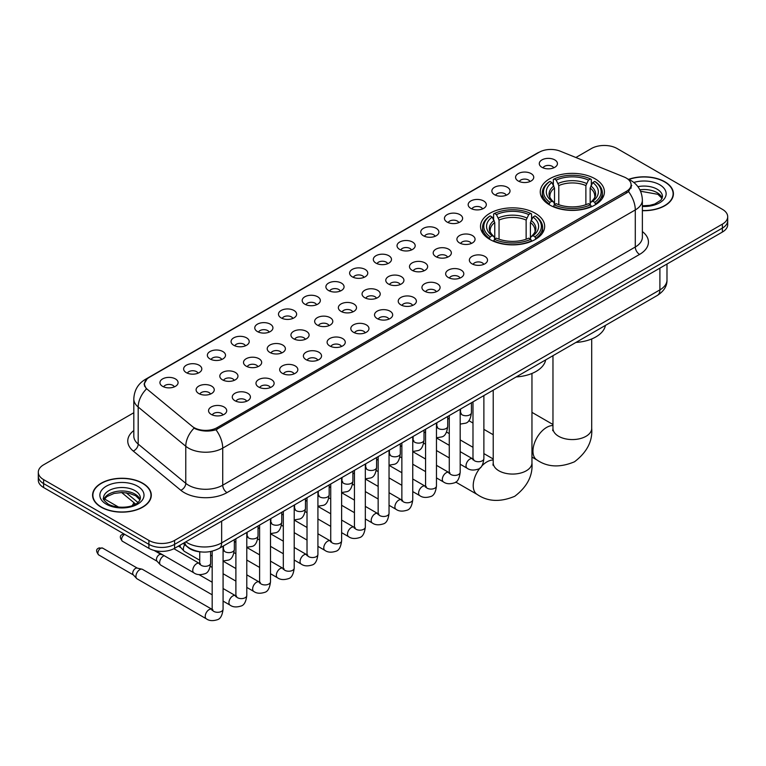 <?xml version="1.0" encoding="UTF-8"?>
<svg xmlns="http://www.w3.org/2000/svg" width="766" height="766" viewBox="0 0 766 766"><rect width="100%" height="100%" fill="white"/><g stroke="black" fill="none" stroke-linecap="round" stroke-linejoin="round"><path stroke-width="1.15" d="M535.271 213.274A32.076 18.518 0 0 0 500.313 209.262A32.076 18.518 0 0 0 480.512 226.372A32.076 18.518 0 0 0 489.905 239.461A32.076 18.518 0 0 0 524.863 243.473A32.076 18.518 0 0 0 544.664 226.372A32.076 18.518 0 0 0 535.271 213.274M595.019 178.775A32.076 18.518 0 0 0 560.061 174.763A32.076 18.518 0 0 0 540.26 191.873A32.076 18.518 0 0 0 549.653 204.972A32.076 18.518 0 0 0 584.611 208.984A32.076 18.518 0 0 0 604.412 191.873A32.076 18.518 0 0 0 595.019 178.775M518.237 181.006A9.077 5.238 180 0 1 516.437 179.522A9.077 5.238 180 0 1 519.444 173.001A9.077 5.238 180 0 1 531.077 173.585A9.077 5.238 180 0 1 532.877 179.522A9.077 5.238 180 0 1 518.237 181.006M529.976 181.542A5.448 3.141 0 0 0 528.511 180.01A5.448 3.141 0 0 0 523.14 179.215A5.448 3.141 0 0 0 519.348 181.542M494.53 194.688A9.077 5.238 180 0 1 492.73 193.204A9.077 5.238 180 0 1 495.736 186.693A9.077 5.238 180 0 1 507.37 187.277A9.077 5.238 180 0 1 509.17 193.204A9.077 5.238 180 0 1 494.53 194.688M506.259 195.234A5.448 3.141 0 0 0 504.804 193.702A5.448 3.141 0 0 0 499.432 192.908A5.448 3.141 0 0 0 495.631 195.234M470.822 208.381A9.077 5.238 180 0 1 469.022 206.897A9.077 5.238 180 0 1 472.028 200.386A9.077 5.238 180 0 1 483.662 200.97A9.077 5.238 180 0 1 485.462 206.897A9.077 5.238 180 0 1 470.822 208.381M482.551 208.927A5.448 3.141 0 0 0 481.096 207.394A5.448 3.141 0 0 0 475.724 206.59A5.448 3.141 0 0 0 471.923 208.927M447.114 222.063A9.077 5.238 180 0 1 445.305 220.589A9.077 5.238 180 0 1 448.311 214.068A9.077 5.238 180 0 1 459.945 214.652A9.077 5.238 180 0 1 461.754 220.589A9.077 5.238 180 0 1 447.114 222.063M458.844 222.609A5.448 3.141 0 0 0 457.379 221.077A5.448 3.141 0 0 0 452.017 220.282A5.448 3.141 0 0 0 448.215 222.609M423.397 235.756A9.077 5.238 180 0 1 421.597 234.272A9.077 5.238 180 0 1 424.603 227.761A9.077 5.238 180 0 1 436.237 228.345A9.077 5.238 180 0 1 438.037 234.272A9.077 5.238 180 0 1 423.397 235.756M435.136 236.301A5.448 3.141 0 0 0 433.671 234.769A5.448 3.141 0 0 0 428.309 233.975A5.448 3.141 0 0 0 424.508 236.301M399.689 249.448A9.077 5.238 180 0 1 397.889 247.964A9.077 5.238 180 0 1 400.896 241.453A9.077 5.238 180 0 1 412.529 242.037A9.077 5.238 180 0 1 414.329 247.964A9.077 5.238 180 0 1 399.689 249.448M411.428 249.994A5.448 3.141 0 0 0 409.963 248.462A5.448 3.141 0 0 0 404.592 247.657A5.448 3.141 0 0 0 400.8 249.994M375.982 263.131A9.077 5.238 180 0 1 374.181 261.656A9.077 5.238 180 0 1 377.188 255.135A9.077 5.238 180 0 1 388.822 255.72A9.077 5.238 180 0 1 390.622 261.656A9.077 5.238 180 0 1 375.982 263.131M387.711 263.676A5.448 3.141 0 0 0 386.255 262.144A5.448 3.141 0 0 0 380.884 261.35A5.448 3.141 0 0 0 377.083 263.676M352.274 276.823A9.077 5.238 180 0 1 350.474 275.339A9.077 5.238 180 0 1 353.48 268.828A9.077 5.238 180 0 1 365.114 269.412A9.077 5.238 180 0 1 366.914 275.339A9.077 5.238 180 0 1 352.274 276.823M364.003 277.369A5.448 3.141 0 0 0 362.538 275.837A5.448 3.141 0 0 0 357.176 275.042A5.448 3.141 0 0 0 353.375 277.369M328.566 290.515A9.077 5.238 180 0 1 326.756 289.031A9.077 5.238 180 0 1 329.763 282.51A9.077 5.238 180 0 1 341.397 283.094A9.077 5.238 180 0 1 343.206 289.031A9.077 5.238 180 0 1 328.566 290.515M340.296 291.051A5.448 3.141 0 0 0 338.831 289.519A5.448 3.141 0 0 0 333.469 288.725A5.448 3.141 0 0 0 329.667 291.051M304.849 304.198A9.077 5.238 180 0 1 303.049 302.714A9.077 5.238 180 0 1 306.055 296.203A9.077 5.238 180 0 1 317.689 296.787A9.077 5.238 180 0 1 319.489 302.714A9.077 5.238 180 0 1 304.849 304.198M316.588 304.744A5.448 3.141 0 0 0 315.123 303.212A5.448 3.141 0 0 0 309.761 302.417A5.448 3.141 0 0 0 305.96 304.744M281.141 317.89A9.077 5.238 180 0 1 279.341 316.406A9.077 5.238 180 0 1 282.348 309.895A9.077 5.238 180 0 1 293.981 310.479A9.077 5.238 180 0 1 295.781 316.406A9.077 5.238 180 0 1 281.141 317.89M292.88 318.436A5.448 3.141 0 0 0 291.415 316.904A5.448 3.141 0 0 0 286.044 316.099A5.448 3.141 0 0 0 282.252 318.436M257.433 331.573A9.077 5.238 180 0 1 255.633 330.098A9.077 5.238 180 0 1 258.64 323.578A9.077 5.238 180 0 1 270.274 324.162A9.077 5.238 180 0 1 272.074 330.098A9.077 5.238 180 0 1 257.433 331.573M269.163 332.118A5.448 3.141 0 0 0 267.707 330.586A5.448 3.141 0 0 0 262.336 329.792A5.448 3.141 0 0 0 258.535 332.118M233.726 345.265A9.077 5.238 180 0 1 231.926 343.781A9.077 5.238 180 0 1 234.932 337.27A9.077 5.238 180 0 1 246.566 337.854A9.077 5.238 180 0 1 248.366 343.781A9.077 5.238 180 0 1 233.726 345.265M245.455 345.811A5.448 3.141 0 0 0 243.99 344.279A5.448 3.141 0 0 0 238.628 343.484A5.448 3.141 0 0 0 234.827 345.811M210.018 358.957A9.077 5.238 180 0 1 208.208 357.473A9.077 5.238 180 0 1 211.215 350.962A9.077 5.238 180 0 1 222.849 351.546A9.077 5.238 180 0 1 224.658 357.473A9.077 5.238 180 0 1 210.018 358.957M221.747 359.503A5.448 3.141 0 0 0 220.282 357.971A5.448 3.141 0 0 0 214.92 357.167A5.448 3.141 0 0 0 211.119 359.503M186.301 372.64A9.077 5.238 180 0 1 184.501 371.165A9.077 5.238 180 0 1 187.507 364.645A9.077 5.238 180 0 1 199.141 365.229A9.077 5.238 180 0 1 200.941 371.165A9.077 5.238 180 0 1 186.301 372.64M198.04 373.186A5.448 3.141 0 0 0 196.575 371.654A5.448 3.141 0 0 0 191.213 370.859A5.448 3.141 0 0 0 187.411 373.186M162.593 386.332A9.077 5.238 180 0 1 160.793 384.848A9.077 5.238 180 0 1 163.8 378.337A9.077 5.238 180 0 1 175.433 378.921A9.077 5.238 180 0 1 177.233 384.848A9.077 5.238 180 0 1 162.593 386.332M174.332 386.878A5.448 3.141 0 0 0 172.867 385.346A5.448 3.141 0 0 0 167.495 384.551A5.448 3.141 0 0 0 163.704 386.878M541.945 167.314A9.077 5.238 180 0 1 540.145 165.829A9.077 5.238 180 0 1 543.151 159.318A9.077 5.238 180 0 1 554.785 159.903A9.077 5.238 180 0 1 556.585 165.829A9.077 5.238 180 0 1 541.945 167.314M553.684 167.859A5.448 3.141 0 0 0 552.219 166.327A5.448 3.141 0 0 0 546.857 165.533A5.448 3.141 0 0 0 543.056 167.859M459.562 242.946A9.077 5.238 180 0 1 457.762 241.462A9.077 5.238 180 0 1 460.768 234.951A9.077 5.238 180 0 1 472.402 235.535A9.077 5.238 180 0 1 474.202 241.462A9.077 5.238 180 0 1 459.562 242.946M471.301 243.492A5.448 3.141 0 0 0 469.836 241.96A5.448 3.141 0 0 0 464.474 241.166A5.448 3.141 0 0 0 460.672 243.492M435.854 256.639A9.077 5.238 180 0 1 434.054 255.155A9.077 5.238 180 0 1 437.06 248.634A9.077 5.238 180 0 1 448.694 249.228A9.077 5.238 180 0 1 450.494 255.155A9.077 5.238 180 0 1 435.854 256.639M447.583 257.175A5.448 3.141 0 0 0 446.128 255.643A5.448 3.141 0 0 0 440.756 254.848A5.448 3.141 0 0 0 436.965 257.175M412.146 270.321A9.077 5.238 180 0 1 410.346 268.837A9.077 5.238 180 0 1 413.353 262.326A9.077 5.238 180 0 1 424.986 262.91A9.077 5.238 180 0 1 426.786 268.837A9.077 5.238 180 0 1 412.146 270.321M423.876 270.867A5.448 3.141 0 0 0 422.42 269.335A5.448 3.141 0 0 0 417.049 268.54A5.448 3.141 0 0 0 413.247 270.867M388.439 284.014A9.077 5.238 180 0 1 386.639 282.53A9.077 5.238 180 0 1 389.645 276.019A9.077 5.238 180 0 1 401.279 276.603A9.077 5.238 180 0 1 403.079 282.53A9.077 5.238 180 0 1 388.439 284.014M400.168 284.559A5.448 3.141 0 0 0 398.703 283.027A5.448 3.141 0 0 0 393.341 282.223A5.448 3.141 0 0 0 389.54 284.559M364.721 297.706A9.077 5.238 180 0 1 362.921 296.222A9.077 5.238 180 0 1 365.928 289.701A9.077 5.238 180 0 1 377.561 290.285A9.077 5.238 180 0 1 379.361 296.222A9.077 5.238 180 0 1 364.721 297.706M376.46 298.242A5.448 3.141 0 0 0 374.995 296.71A5.448 3.141 0 0 0 369.633 295.915A5.448 3.141 0 0 0 365.832 298.242M341.014 311.389A9.077 5.238 180 0 1 339.214 309.904A9.077 5.238 180 0 1 342.22 303.393A9.077 5.238 180 0 1 353.854 303.978A9.077 5.238 180 0 1 355.654 309.904A9.077 5.238 180 0 1 341.014 311.389M352.753 311.934A5.448 3.141 0 0 0 351.288 310.402A5.448 3.141 0 0 0 345.916 309.608A5.448 3.141 0 0 0 342.124 311.934M317.306 325.081A9.077 5.238 180 0 1 315.506 323.597A9.077 5.238 180 0 1 318.512 317.086A9.077 5.238 180 0 1 330.146 317.67A9.077 5.238 180 0 1 331.946 323.597A9.077 5.238 180 0 1 317.306 325.081M329.035 325.627A5.448 3.141 0 0 0 327.58 324.095A5.448 3.141 0 0 0 322.208 323.29A5.448 3.141 0 0 0 318.417 325.627M293.598 338.764A9.077 5.238 180 0 1 291.798 337.289A9.077 5.238 180 0 1 294.805 330.768A9.077 5.238 180 0 1 306.438 331.352A9.077 5.238 180 0 1 308.238 337.289A9.077 5.238 180 0 1 293.598 338.764M305.328 339.309A5.448 3.141 0 0 0 303.872 337.777A5.448 3.141 0 0 0 298.501 336.983A5.448 3.141 0 0 0 294.699 339.309M269.891 352.456A9.077 5.238 180 0 1 268.081 350.972A9.077 5.238 180 0 1 271.097 344.461A9.077 5.238 180 0 1 282.731 345.045A9.077 5.238 180 0 1 284.531 350.972A9.077 5.238 180 0 1 269.891 352.456M281.62 353.002A5.448 3.141 0 0 0 280.155 351.47A5.448 3.141 0 0 0 274.793 350.675A5.448 3.141 0 0 0 270.992 353.002M246.173 366.148A9.077 5.238 180 0 1 244.373 364.664A9.077 5.238 180 0 1 247.38 358.143A9.077 5.238 180 0 1 259.013 358.737A9.077 5.238 180 0 1 260.813 364.664A9.077 5.238 180 0 1 246.173 366.148M257.912 366.684A5.448 3.141 0 0 0 256.447 365.152A5.448 3.141 0 0 0 251.085 364.357A5.448 3.141 0 0 0 247.284 366.684M222.466 379.831A9.077 5.238 180 0 1 220.665 378.347A9.077 5.238 180 0 1 223.672 371.836A9.077 5.238 180 0 1 235.306 372.42A9.077 5.238 180 0 1 237.106 378.347A9.077 5.238 180 0 1 222.466 379.831M234.204 380.376A5.448 3.141 0 0 0 232.74 378.844A5.448 3.141 0 0 0 227.368 378.05A5.448 3.141 0 0 0 223.576 380.376M198.758 393.523A9.077 5.238 180 0 1 196.958 392.039A9.077 5.238 180 0 1 199.964 385.528A9.077 5.238 180 0 1 211.598 386.112A9.077 5.238 180 0 1 213.398 392.039A9.077 5.238 180 0 1 198.758 393.523M210.487 394.069A5.448 3.141 0 0 0 209.032 392.537A5.448 3.141 0 0 0 203.66 391.732A5.448 3.141 0 0 0 199.869 394.069M472.019 263.83A9.077 5.238 180 0 1 470.219 262.345A9.077 5.238 180 0 1 473.225 255.825A9.077 5.238 180 0 1 484.859 256.409A9.077 5.238 180 0 1 486.659 262.345A9.077 5.238 180 0 1 472.019 263.83M483.748 264.366A5.448 3.141 0 0 0 482.293 262.834A5.448 3.141 0 0 0 476.921 262.039A5.448 3.141 0 0 0 473.12 264.366M448.311 277.512A9.077 5.238 180 0 1 446.511 276.028A9.077 5.238 180 0 1 449.518 269.517A9.077 5.238 180 0 1 461.151 270.101A9.077 5.238 180 0 1 462.951 276.028A9.077 5.238 180 0 1 448.311 277.512M460.04 278.058A5.448 3.141 0 0 0 458.575 276.526A5.448 3.141 0 0 0 453.213 275.731A5.448 3.141 0 0 0 449.412 278.058M424.603 291.204A9.077 5.238 180 0 1 422.794 289.72A9.077 5.238 180 0 1 425.8 283.209A9.077 5.238 180 0 1 437.434 283.793A9.077 5.238 180 0 1 439.244 289.72A9.077 5.238 180 0 1 424.603 291.204M436.333 291.75A5.448 3.141 0 0 0 434.868 290.218A5.448 3.141 0 0 0 429.506 289.414A5.448 3.141 0 0 0 425.705 291.75M400.886 304.887A9.077 5.238 180 0 1 399.086 303.413A9.077 5.238 180 0 1 402.093 296.892A9.077 5.238 180 0 1 413.726 297.476A9.077 5.238 180 0 1 415.526 303.413A9.077 5.238 180 0 1 400.886 304.887M412.625 305.433A5.448 3.141 0 0 0 411.16 303.901A5.448 3.141 0 0 0 405.798 303.106A5.448 3.141 0 0 0 401.997 305.433M377.178 318.579A9.077 5.238 180 0 1 375.378 317.095A9.077 5.238 180 0 1 378.385 310.584A9.077 5.238 180 0 1 390.018 311.168A9.077 5.238 180 0 1 391.819 317.095A9.077 5.238 180 0 1 377.178 318.579M388.917 319.125A5.448 3.141 0 0 0 387.452 317.593A5.448 3.141 0 0 0 382.081 316.798A5.448 3.141 0 0 0 378.289 319.125M353.471 332.272A9.077 5.238 180 0 1 351.671 330.788A9.077 5.238 180 0 1 354.677 324.277A9.077 5.238 180 0 1 366.311 324.861A9.077 5.238 180 0 1 368.111 330.788A9.077 5.238 180 0 1 353.471 332.272M365.2 332.817A5.448 3.141 0 0 0 363.745 331.285A5.448 3.141 0 0 0 358.373 330.481A5.448 3.141 0 0 0 354.572 332.817M329.763 345.954A9.077 5.238 180 0 1 327.963 344.48A9.077 5.238 180 0 1 330.969 337.959A9.077 5.238 180 0 1 342.603 338.543A9.077 5.238 180 0 1 344.403 344.48A9.077 5.238 180 0 1 329.763 345.954M341.492 346.5A5.448 3.141 0 0 0 340.027 344.968A5.448 3.141 0 0 0 334.665 344.173A5.448 3.141 0 0 0 330.864 346.5M306.055 359.647A9.077 5.238 180 0 1 304.246 358.162A9.077 5.238 180 0 1 307.252 351.651A9.077 5.238 180 0 1 318.886 352.236A9.077 5.238 180 0 1 320.695 358.162A9.077 5.238 180 0 1 306.055 359.647M317.785 360.192A5.448 3.141 0 0 0 316.32 358.66A5.448 3.141 0 0 0 310.958 357.866A5.448 3.141 0 0 0 307.156 360.192M282.338 373.339A9.077 5.238 180 0 1 280.538 371.855A9.077 5.238 180 0 1 283.544 365.334A9.077 5.238 180 0 1 295.178 365.918A9.077 5.238 180 0 1 296.978 371.855A9.077 5.238 180 0 1 282.338 373.339M294.077 373.875A5.448 3.141 0 0 0 292.612 372.343A5.448 3.141 0 0 0 287.25 371.548A5.448 3.141 0 0 0 283.449 373.875M258.63 387.022A9.077 5.238 180 0 1 256.83 385.537A9.077 5.238 180 0 1 259.837 379.026A9.077 5.238 180 0 1 271.47 379.61A9.077 5.238 180 0 1 273.27 385.537A9.077 5.238 180 0 1 258.63 387.022M270.369 387.567A5.448 3.141 0 0 0 268.904 386.035A5.448 3.141 0 0 0 263.533 385.241A5.448 3.141 0 0 0 259.741 387.567M234.923 400.714A9.077 5.238 180 0 1 233.123 399.23A9.077 5.238 180 0 1 236.129 392.719A9.077 5.238 180 0 1 247.763 393.303A9.077 5.238 180 0 1 249.563 399.23A9.077 5.238 180 0 1 234.923 400.714M246.652 401.26A5.448 3.141 0 0 0 245.197 399.728A5.448 3.141 0 0 0 239.825 398.923A5.448 3.141 0 0 0 236.024 401.26M211.215 414.396A9.077 5.238 180 0 1 209.415 412.922A9.077 5.238 180 0 1 212.421 406.401A9.077 5.238 180 0 1 224.055 406.985A9.077 5.238 180 0 1 225.855 412.922A9.077 5.238 180 0 1 211.215 414.396M222.944 414.942A5.448 3.141 0 0 0 221.479 413.41A5.448 3.141 0 0 0 216.117 412.615A5.448 3.141 0 0 0 212.316 414.942M624.118 177.003A16.345 9.431 180 0 1 626.301 178.066A16.345 9.431 180 0 1 631.088 184.73A16.345 9.431 180 0 1 626.301 191.404L217.161 427.62A16.345 9.431 180 0 1 192.218 426.356L147.455 389.444A16.345 9.431 180 0 1 144.496 384.034A16.345 9.431 180 0 1 149.284 377.36L539.254 152.214A16.345 9.431 180 0 1 560.185 151.161L624.118 177.003M201.774 551.98A18.154 10.485 180 0 1 188.168 547.537L183.131 543.381M642.377 210.669A29.357 16.948 0 0 0 673.419 193.75A29.357 16.948 0 0 0 664.821 181.772A29.357 16.948 0 0 0 628.656 179.33M142.696 483.212A29.357 16.948 0 0 0 110.706 479.545A29.357 16.948 0 0 0 92.581 495.2A29.357 16.948 0 0 0 101.179 507.188A29.357 16.948 0 0 0 133.169 510.855A29.357 16.948 0 0 0 151.295 495.2A29.357 16.948 0 0 0 142.696 483.212M631.73 185.42L628.532 191.577L626.942 192.735L215.964 429.764C209.128 431.727 202.416 431.478 195.809 429.027L194.047 428.175A21.18 14.171 129.5 0 0 185.774 446.262L138.186 407.024A24.206 13.979 180 0 1 133.811 399.009L133.811 436.074A24.206 13.979 0 0 0 138.186 444.089L185.774 483.327A24.206 13.979 0 0 0 188.484 485.194A24.206 13.979 0 0 0 222.724 485.194L635.292 246.997A24.206 13.979 0 0 0 642.377 237.115L642.377 200.05A24.206 13.979 180 0 1 635.292 209.932A21.18 12.227 -120 0 0 628.532 191.577M133.811 412.74L43.614 464.809A18.154 10.485 0 0 0 38.3 472.22L38.3 480.129A18.154 10.485 0 0 0 43.614 487.54L148.901 548.322L148.901 544.367A18.154 10.485 0 0 0 174.581 544.367L722.386 228.096A18.154 10.485 0 0 0 727.7 220.685A18.154 10.485 0 0 1 722.386 228.096L174.581 544.367A18.154 10.485 0 0 1 148.901 544.367L43.614 483.585L148.901 544.367L148.901 540.413A18.154 10.485 0 0 0 174.581 540.413L722.386 224.141A18.154 10.485 0 0 0 727.7 216.73A18.154 10.485 0 0 0 722.386 209.319L617.099 148.537A18.154 10.485 0 0 0 591.419 148.537L575.888 157.509M38.3 476.174A18.154 10.485 0 0 0 43.614 483.585A18.154 10.485 0 0 1 38.3 476.174M642.377 231.571A30.267 17.474 180 0 1 639.572 254.417L227.004 492.605A30.267 17.474 180 0 1 184.204 492.605A30.267 17.474 180 0 1 180.814 490.269L133.227 451.03A6.051 4.05 -50.5 0 0 138.186 444.089L138.186 407.024A21.18 14.171 129.5 0 1 146.402 388.994L144.075 384.034L147.062 378.94M38.3 472.22A18.154 10.485 0 0 0 43.614 479.631L148.901 540.413M148.901 548.322A18.154 10.485 0 0 0 174.581 548.322L722.386 232.05A18.154 10.485 0 0 0 727.7 224.639L727.7 216.73M642.377 210.497A29.051 16.775 0 0 0 673.113 193.75A29.051 16.775 0 0 0 664.61 181.896A29.051 16.775 0 0 0 628.915 179.445M101.39 507.063A29.051 16.775 0 0 0 133.054 510.692A29.051 16.775 0 0 0 150.988 495.2A29.051 16.775 0 0 0 142.476 483.336A29.051 16.775 0 0 0 110.821 479.707A29.051 16.775 0 0 0 92.887 495.2A29.051 16.775 0 0 0 101.39 507.063M549.078 204.627L549.94 202.339A28.811 16.632 0 0 1 549.94 181.418L551.913 182.557A26.025 15.023 0 0 0 551.913 201.19L553.875 202.301L554.507 204.637M554.507 203.689L554.507 188.043L551.913 182.557M553.358 185.037L553.358 179.436L554.22 178.938A28.811 16.632 0 0 1 590.452 178.938L588.47 180.087A26.025 15.023 0 0 0 556.193 180.087L558.787 185.573L558.787 204.704M585.885 204.704L585.885 185.573L588.47 180.087M575.946 342.431A33.292 19.217 0 0 0 605.427 325.416M553.358 206.293A30.018 17.331 0 0 0 591.314 206.293L590.452 204.809A28.811 16.632 0 0 1 554.22 204.809L553.358 206.801M591.314 206.801L591.314 206.293M549.94 181.418L549.078 181.906A30.018 17.331 0 0 0 542.318 192.86A30.018 17.331 0 0 0 549.078 203.823M590.452 178.938L591.314 179.436L591.314 185.037M554.22 204.809L556.193 203.66A26.025 15.023 0 0 0 588.47 203.66L590.452 204.809M551.913 201.19L549.94 202.339M556.193 180.087L554.22 178.938M553.875 185.927A23.277 13.443 0 0 0 553.875 202.301L553.981 202.377C550.677 199.179 549.327 197.006 549.94 195.866A22.396 12.926 0 0 1 554.507 188.043M595.594 203.823A30.018 17.331 0 0 0 602.354 192.86A30.018 17.331 0 0 0 595.594 181.906L594.732 181.418A28.811 16.632 0 0 1 594.732 202.339L595.594 204.627M594.732 202.339L592.75 201.19A26.025 15.023 0 0 0 592.75 182.557L594.732 181.418M592.75 182.557L590.165 188.043L590.165 203.689L590.797 202.301L592.75 201.19M590.165 188.043A22.396 12.926 0 0 1 594.732 195.866C595.335 197.015 593.995 199.189 590.691 202.377L590.797 202.301A23.277 13.443 0 0 0 590.797 185.927M590.165 204.637L590.165 203.689M489.33 239.126L490.192 236.828A28.811 16.632 0 0 1 490.192 215.907L492.174 217.046A26.025 15.023 0 0 0 492.174 235.689L494.127 236.799L494.759 239.136M494.759 238.178L494.759 222.533L492.174 217.046M493.61 219.526L493.61 213.925L494.472 213.436A28.811 16.632 0 0 1 530.714 213.436L528.732 214.576A26.025 15.023 0 0 0 496.454 214.576L499.039 220.062L499.039 239.193M526.137 239.193L526.137 220.062L528.732 214.576M516.207 376.929A33.292 19.217 0 0 0 545.679 359.905M493.61 240.783A30.018 17.331 0 0 0 531.566 240.783L530.714 239.298A28.811 16.632 0 0 1 494.472 239.298L493.61 241.3M531.566 241.3L531.566 240.783M490.192 215.907L489.33 216.395A30.018 17.331 0 0 0 482.57 227.358A30.018 17.331 0 0 0 489.33 238.312M530.714 213.436L531.566 213.925L531.566 219.526M494.472 239.298L496.454 238.159A26.025 15.023 0 0 0 528.732 238.159L530.714 239.298M492.174 235.689L490.192 236.828M496.454 214.576L494.472 213.436M494.127 220.416A23.277 13.443 0 0 0 494.127 236.799L494.242 236.866C490.929 233.668 489.579 231.504 490.192 230.355A22.396 12.926 0 0 1 494.759 222.533M535.846 238.312A30.018 17.331 0 0 0 542.606 227.358A30.018 17.331 0 0 0 535.846 216.395L534.984 215.907A28.811 16.632 0 0 1 534.984 236.828L535.846 239.126M534.984 236.828L533.012 235.689A26.025 15.023 0 0 0 533.012 217.046L534.984 215.907M533.012 217.046L530.417 222.533L530.417 238.178L531.049 236.799L533.012 235.689M530.417 222.533A22.396 12.926 0 0 1 534.984 230.355C535.597 231.504 534.247 233.678 530.943 236.866L531.049 236.799A23.277 13.443 0 0 0 531.049 220.416M530.417 239.136L530.417 238.178M199.734 560.243L184.482 551.434A5.448 3.141 -60 0 1 184.041 551.089A5.448 3.141 -60 0 1 183.352 548.944A5.448 3.141 -60 0 1 184.75 544.712M180.958 547.652A3.935 2.269 -60 0 1 180.642 547.403A3.935 2.269 -60 0 1 180.144 545.852A3.935 2.269 -60 0 1 180.221 545.066M212.182 594.809L160.774 565.126A5.448 3.141 -60 0 1 160.333 564.772A5.448 3.141 -60 0 1 159.644 562.627A5.448 3.141 -60 0 1 163.493 555.963A5.448 3.141 -60 0 1 164.135 555.656M157.25 561.344A3.935 2.269 -60 0 1 156.934 561.085A3.935 2.269 -60 0 1 156.436 559.544A3.935 2.269 -60 0 1 159.213 554.728A3.935 2.269 -60 0 1 160.803 554.383L162.66 554.804M223.078 546.158L223.078 609.162C222.332 615.481 220.369 619.014 217.199 619.761C212.699 621.149 209.089 620.833 206.351 618.813L137.057 578.818A5.448 3.141 -60 0 1 136.626 578.464A5.448 3.141 -60 0 1 135.936 576.319A5.448 3.141 -60 0 1 139.785 569.645A5.448 3.141 -60 0 1 141.978 569.176A5.448 3.141 -60 0 1 142.505 569.377L212.9 609.822M133.533 575.036A3.935 2.269 -60 0 1 133.217 574.778A3.935 2.269 -60 0 1 132.719 573.236A3.935 2.269 -60 0 1 135.505 568.41A3.935 2.269 -60 0 1 137.095 568.075L141.978 569.176M217.161 427.62L217.161 429.286M626.301 191.404L626.301 193.099M227.004 492.605A6.051 3.495 60 0 1 222.724 485.194L222.724 448.129A24.206 13.979 180 0 1 188.484 448.129A24.206 13.979 180 0 1 185.774 446.262L185.774 483.327A6.051 4.05 -50.5 0 1 180.814 490.269M627.842 178.985A21.18 9.92 112 0 0 627.555 178.88L630.906 180.47C638.145 184.817 641.975 191.347 642.377 200.05M215.964 429.764A21.18 12.227 60 0 1 222.724 448.129L635.292 209.932L635.292 246.997A6.051 3.495 60 0 0 639.572 254.417M147.484 378.595A21.18 12.227 -120 0 0 145.281 379.429C138.043 383.776 134.213 390.306 133.811 399.009M145.281 379.429L537.473 152.999A21.18 12.227 60 0 1 539.082 152.319M133.227 451.03A30.267 17.474 180 0 1 133.811 430.53M174.581 540.413L174.581 548.322M722.386 224.141L722.386 232.05M43.614 479.631L43.614 487.54M185.793 541.849A24.206 13.979 0 0 0 187.421 542.883A24.206 13.979 0 0 0 221.652 542.883L659.899 289.874A24.206 13.979 0 0 0 666.985 279.983C667.167 285.996 663.969 291.137 657.391 295.408L219.143 548.427A12.103 6.99 60 0 0 221.652 542.883L221.652 521.148M659.899 268.129L659.899 289.874A12.103 6.99 60 0 1 657.391 295.408M184.807 542.414A12.103 8.1 129.5 0 0 186.923 546.35L183.246 543.324M126.189 492.768L137.947 502.477M662.207 198.241A18.451 10.647 0 0 0 657.104 192.649A18.451 10.647 0 0 0 639.878 189.805M642.377 205.795L649.702 205.365L654.71 204.043L661.001 200.118L662.513 196.718A18.451 10.647 0 0 0 657.104 189.183A18.451 10.647 0 0 0 637.915 186.674M642.377 206.466A22.08 12.744 0 0 0 664.122 199.074A22.08 12.744 0 0 0 659.679 184.74A22.08 12.744 0 0 0 633.817 182.461M140.073 499.691A18.451 10.647 0 0 0 134.979 494.089A18.451 10.647 0 0 0 116.461 491.456A18.451 10.647 0 0 0 103.793 499.691M134.979 490.633A18.451 10.647 0 0 0 114.881 488.325A18.451 10.647 0 0 0 103.487 498.168C102.52 498.733 104.071 500.686 108.14 504.038C117.619 509.582 138.713 508.03 140.389 498.168A18.451 10.647 0 0 0 134.979 490.633M106.321 504.21A22.08 12.744 0 0 0 137.545 504.21A22.08 12.744 0 0 0 137.545 486.19A22.08 12.744 0 0 0 106.321 486.19A22.08 12.744 0 0 0 106.321 504.21M591.706 338.955L591.706 428.385A19.37 11.184 180 0 1 586.028 436.294A19.37 11.184 180 0 1 558.644 436.294A19.37 11.184 180 0 1 552.966 428.385L552.717 430.674M591.706 428.385C592.702 441.13 586.967 452.256 574.5 461.783C560.013 467.825 547.508 467.222 536.976 459.993A19.37 11.184 -60 0 1 534.007 444.471A19.37 11.184 -60 0 1 546.656 427.399A19.37 11.184 -60 0 1 552.966 425.542M585.885 185.573A22.396 12.926 0 0 0 558.787 185.573M586.517 183.457A23.277 13.443 0 0 0 558.155 183.457M531.958 373.454L531.958 462.884A19.37 11.184 180 0 1 526.28 470.793A19.37 11.184 180 0 1 498.896 470.793A19.37 11.184 180 0 1 493.218 462.884L492.969 465.163M481.603 466.197A19.37 11.184 -60 0 1 486.908 461.898A19.37 11.184 -60 0 1 493.218 460.031M531.958 462.884C532.954 475.619 527.219 486.755 514.752 496.282C500.275 502.314 487.76 501.72 477.228 494.482A19.37 11.184 -60 0 1 480.435 467.519M526.137 220.062A22.396 12.926 0 0 0 499.039 220.062M526.769 217.946A23.277 13.443 0 0 0 498.407 217.946M483.882 395.582L483.882 458.585A5.448 3.141 180 0 1 482.044 460.94A5.448 3.141 180 0 1 474.585 460.806A5.448 3.141 180 0 1 472.986 458.585L472.814 459.763L473.302 459.361M483.882 458.585C483.135 464.905 481.182 468.438 478.013 469.185C473.512 470.573 469.893 470.257 467.155 468.246A5.448 3.141 -60 0 1 466.322 463.88A5.448 3.141 -60 0 1 469.874 459.073A5.448 3.141 -60 0 1 470.123 458.949A5.448 3.141 -60 0 1 472.603 458.805L473.704 459.246M460.175 409.274L460.175 472.268A5.448 3.141 180 0 1 458.327 474.633A5.448 3.141 180 0 1 450.877 474.499A5.448 3.141 180 0 1 449.278 472.268L449.106 473.445L449.594 473.043M460.175 472.268C459.428 478.597 457.474 482.13 454.295 482.867C449.795 484.265 446.185 483.949 443.447 481.929A5.448 3.141 -60 0 1 442.614 477.563A5.448 3.141 -60 0 1 446.166 472.766A5.448 3.141 -60 0 1 446.415 472.632A5.448 3.141 -60 0 1 448.895 472.498L449.996 472.928M436.467 422.966L436.467 485.96A5.448 3.141 180 0 1 434.619 488.315A5.448 3.141 180 0 1 427.169 488.181A5.448 3.141 180 0 1 425.57 485.96L425.398 487.138L425.886 486.736M436.467 485.96C435.72 492.289 433.757 495.822 430.588 496.56C426.088 497.948 422.468 497.641 419.739 495.621A5.448 3.141 -60 0 1 418.897 491.255A5.448 3.141 -60 0 1 422.459 486.458A5.448 3.141 -60 0 1 422.698 486.324A5.448 3.141 -60 0 1 425.178 486.18L426.289 486.621M412.759 436.649L412.759 499.652A5.448 3.141 180 0 1 410.911 502.008A5.448 3.141 180 0 1 403.462 501.874A5.448 3.141 180 0 1 401.863 499.652L401.69 500.83L402.169 500.418M412.759 499.652C412.012 505.972 410.049 509.505 406.88 510.252C402.38 511.64 398.76 511.324 396.022 509.304A5.448 3.141 -60 0 1 395.189 504.947A5.448 3.141 -60 0 1 398.751 500.141A5.448 3.141 -60 0 1 398.99 500.016A5.448 3.141 -60 0 1 401.47 499.872L402.581 500.313M389.042 450.341L389.042 513.335A5.448 3.141 180 0 1 387.203 515.7A5.448 3.141 180 0 1 379.745 515.566A5.448 3.141 180 0 1 378.155 513.335L377.973 514.513L378.461 514.11M389.042 513.335C388.295 519.664 386.342 523.197 383.172 523.934C378.672 525.332 375.053 525.016 372.314 522.996A5.448 3.141 -60 0 1 371.481 518.63A5.448 3.141 -60 0 1 375.043 513.833A5.448 3.141 -60 0 1 375.283 513.699A5.448 3.141 -60 0 1 377.762 513.565L378.873 513.996M365.334 464.024L365.334 527.027A5.448 3.141 180 0 1 363.496 529.383A5.448 3.141 180 0 1 356.037 529.249A5.448 3.141 180 0 1 354.438 527.027L354.265 528.205L354.754 527.803M365.334 527.027C364.587 533.356 362.634 536.889 359.465 537.627C354.964 539.015 351.345 538.709 348.607 536.688A5.448 3.141 -60 0 1 347.774 532.322A5.448 3.141 -60 0 1 351.326 527.525A5.448 3.141 -60 0 1 351.575 527.391A5.448 3.141 -60 0 1 354.055 527.247L355.156 527.688M341.626 477.716L341.626 540.719A5.448 3.141 180 0 1 339.778 543.075A5.448 3.141 180 0 1 332.329 542.941A5.448 3.141 180 0 1 330.73 540.719L330.558 541.888L331.046 541.485M341.626 540.719C340.88 547.039 338.917 550.572 335.747 551.319C331.247 552.707 327.637 552.391 324.899 550.371A5.448 3.141 -60 0 1 324.066 546.005A5.448 3.141 -60 0 1 327.618 541.208A5.448 3.141 -60 0 1 327.858 541.074A5.448 3.141 -60 0 1 330.347 540.94L331.448 541.38M317.919 491.408L317.919 554.402A5.448 3.141 180 0 1 316.071 556.767A5.448 3.141 180 0 1 308.621 556.623A5.448 3.141 180 0 1 307.022 554.402L306.85 555.58L307.338 555.178M317.919 554.402C317.172 560.731 315.209 564.264 312.04 565.002C307.539 566.4 303.92 566.084 301.191 564.063A5.448 3.141 -60 0 1 300.349 559.697A5.448 3.141 -60 0 1 303.91 554.9A5.448 3.141 -60 0 1 304.15 554.766A5.448 3.141 -60 0 1 306.63 554.632L307.74 555.063M294.211 505.091L294.211 568.094A5.448 3.141 180 0 1 292.363 570.45A5.448 3.141 180 0 1 284.904 570.316A5.448 3.141 180 0 1 283.315 568.094L283.142 569.272L283.621 568.87M294.211 568.094C293.464 574.414 291.501 577.947 288.332 578.694C283.832 580.082 280.212 579.766 277.474 577.755A5.448 3.141 -60 0 1 276.641 573.389A5.448 3.141 -60 0 1 280.203 568.583A5.448 3.141 -60 0 1 280.442 568.458A5.448 3.141 -60 0 1 282.922 568.315L284.033 568.755M270.494 518.783L270.494 581.777A5.448 3.141 180 0 1 268.655 584.142A5.448 3.141 180 0 1 261.196 584.008A5.448 3.141 180 0 1 259.607 581.777L259.425 582.955L259.913 582.553M270.494 581.777C269.747 588.106 267.794 591.639 264.624 592.377C260.124 593.774 256.505 593.458 253.766 591.438A5.448 3.141 -60 0 1 252.933 587.072A5.448 3.141 -60 0 1 256.495 582.275A5.448 3.141 -60 0 1 256.734 582.141A5.448 3.141 -60 0 1 259.214 582.007L260.325 582.438M123.939 533.912L122.407 534.419A3.935 2.269 60 0 1 124.379 534.611A3.935 2.269 -60 0 1 124.791 534.409M246.786 532.475L246.786 595.469A5.448 3.141 180 0 1 244.948 597.825A5.448 3.141 180 0 1 237.489 597.691A5.448 3.141 180 0 1 235.89 595.469L235.717 596.647L236.206 596.245M246.786 595.469C246.039 601.798 244.086 605.332 240.907 606.069C236.416 607.457 232.797 607.151 230.059 605.13A5.448 3.141 -60 0 1 229.226 600.764A5.448 3.141 -60 0 1 232.778 595.967A5.448 3.141 -60 0 1 233.027 595.833A5.448 3.141 -60 0 1 235.507 595.689L236.608 596.13M157.068 561.239L122.407 541.227A3.935 2.269 -60 0 1 121.804 538.077A3.935 2.269 -60 0 1 124.379 534.611M100.672 548.303A3.935 2.269 -60 0 1 102.634 548.102L98.699 548.102A3.935 2.269 60 0 1 100.672 548.303A3.935 2.269 -60 0 0 98.096 551.769A3.935 2.269 -60 0 0 98.699 554.919L133.361 574.931M223.078 609.162A5.448 3.141 180 0 1 221.23 611.517A5.448 3.141 180 0 1 213.781 611.383A5.448 3.141 180 0 1 212.182 609.162L212.01 610.339L212.498 609.928M206.351 618.813A5.448 3.141 -60 0 1 205.518 614.456A5.448 3.141 -60 0 1 209.07 609.65A5.448 3.141 -60 0 1 209.309 609.525A5.448 3.141 -60 0 1 211.799 609.382M471.435 402.772L471.435 412.596A5.448 3.141 180 0 1 469.587 414.961A5.448 3.141 180 0 1 462.128 414.827A5.448 3.141 180 0 1 460.538 412.596L460.538 409.063M447.717 416.465L447.717 426.289A5.448 3.141 180 0 1 445.879 428.644A5.448 3.141 180 0 1 438.42 428.51A5.448 3.141 180 0 1 436.831 426.289L436.831 422.755M424.01 430.147L424.01 439.981A5.448 3.141 180 0 1 422.171 442.336A5.448 3.141 180 0 1 414.712 442.202A5.448 3.141 180 0 1 413.113 439.981L413.113 436.438M400.302 443.84L400.302 453.663A5.448 3.141 180 0 1 398.454 456.029A5.448 3.141 180 0 1 391.005 455.885A5.448 3.141 180 0 1 389.406 453.663L389.406 450.13M376.594 457.532L376.594 467.356A5.448 3.141 180 0 1 374.746 469.711A5.448 3.141 180 0 1 367.297 469.577A5.448 3.141 180 0 1 365.698 467.356L365.698 463.823M352.887 471.214L352.887 481.038A5.448 3.141 180 0 1 351.039 483.403A5.448 3.141 180 0 1 343.58 483.269A5.448 3.141 180 0 1 341.99 481.038L341.99 477.505M329.169 484.907L329.169 494.731A5.448 3.141 180 0 1 327.331 497.086A5.448 3.141 180 0 1 319.872 496.952A5.448 3.141 180 0 1 318.283 494.731L318.283 491.197M305.462 498.599L305.462 508.423A5.448 3.141 180 0 1 303.623 510.778A5.448 3.141 180 0 1 296.164 510.644A5.448 3.141 180 0 1 294.565 508.423L294.565 504.89M281.754 512.282L281.754 522.106A5.448 3.141 180 0 1 279.906 524.471A5.448 3.141 180 0 1 272.457 524.337A5.448 3.141 180 0 1 270.858 522.106L270.858 518.572M258.046 525.974L258.046 535.798A5.448 3.141 180 0 1 256.198 538.153A5.448 3.141 180 0 1 248.749 538.019A5.448 3.141 180 0 1 247.15 535.798L247.15 532.265M234.339 539.657L234.339 549.49A5.448 3.141 180 0 1 232.491 551.846A5.448 3.141 180 0 1 225.032 551.712A5.448 3.141 180 0 1 223.442 549.49L223.442 545.947M134.222 504.813A3.935 2.269 -60 0 1 135.084 503.616M210.621 551.53L210.621 563.173A5.448 3.141 180 0 1 208.783 565.538A5.448 3.141 180 0 1 201.324 565.394A5.448 3.141 180 0 1 199.734 563.173L199.734 551.836M155.737 550.802L193.894 572.834A5.448 3.141 -60 0 1 193.061 568.468A5.448 3.141 -60 0 1 196.623 563.671A5.448 3.141 -60 0 1 196.862 563.537A5.448 3.141 -60 0 1 199.342 563.403L173.882 548.705M144.496 384.034L144.496 386.141M631.088 184.73L631.088 188.206M537.473 152.999L541.361 151.189M219.143 548.427C209.405 553.32 199.667 553.32 189.92 548.427L186.923 546.35M666.985 279.983L666.985 264.031M135.649 504.076L121.622 492.509M662.111 198.451L657.86 194.305L640.558 191.241M673.113 196.182L673.113 193.75M139.986 499.892L135.735 495.755L129.243 493.304L121.918 492.509L114.115 493.428L106.828 496.598L103.889 499.892M150.988 497.622L150.988 495.2M92.887 497.622L92.887 495.2M536.976 459.993L531.958 457.091M493.218 434.734L483.882 429.343M472.986 423.052L468.821 420.639M542.318 198.404L542.318 192.86M602.354 198.404L602.354 192.86M552.966 424.498L531.958 412.367M552.966 355.702L552.966 428.385M477.228 494.482L455.693 482.053M482.57 232.893L482.57 227.358M542.606 232.893L542.606 227.358M493.218 458.987L483.882 453.596M472.986 447.306L460.175 439.904M449.278 433.623L446.54 432.034M493.218 390.191L493.218 462.884M467.155 468.246L460.175 464.215M449.278 457.924L436.467 450.523M425.57 444.232L423.684 443.15M472.986 401.872L472.986 458.585M472.603 458.805L460.175 451.634M449.278 445.343L436.467 437.941M443.447 481.929L436.467 477.898M425.57 471.607L412.759 464.215M401.863 457.924L399.976 456.833M449.278 415.565L449.278 472.268M448.895 472.498L436.467 465.326M425.57 459.035L412.759 451.634M419.739 495.621L412.759 491.59M401.863 485.299L389.042 477.898M378.155 471.607L376.269 470.525M425.57 429.247L425.57 485.96M425.178 486.18L412.759 479.009M401.863 472.718L389.042 465.326M396.022 509.304L389.042 505.282M378.155 498.992L365.334 491.59M354.438 485.299L352.561 484.208M401.863 442.94L401.863 499.652M401.47 499.872L389.042 492.701M378.155 486.41L365.334 479.009M372.314 522.996L365.334 518.965M354.438 512.674L341.626 505.282M330.73 498.992L328.844 497.9M378.155 456.632L378.155 513.335M377.762 513.565L365.334 506.383M354.438 500.102L341.626 492.701M348.607 536.688L341.626 532.657M330.73 526.366L317.919 518.965M307.022 512.674L305.136 511.592M354.438 470.314L354.438 527.027M354.055 527.247L341.626 520.076M330.73 513.785L317.919 506.383M324.899 550.371L317.919 546.35M307.022 540.059L294.211 532.657M283.315 526.366L281.428 525.275M330.73 484.007L330.73 540.719M330.347 540.94L317.919 533.768M307.022 527.477L294.211 520.076M301.191 564.063L294.211 560.032M283.315 553.741L270.494 546.35M259.607 540.059L257.721 538.967M307.022 497.699L307.022 554.402M306.63 554.632L294.211 547.451M283.315 541.16L270.494 533.768M277.474 577.755L270.494 573.724M259.607 567.434L246.786 560.032M235.89 553.741L234.013 552.659M283.315 511.382L283.315 568.094M282.922 568.315L270.494 561.143M259.607 554.852L246.786 547.451M253.766 591.438L246.786 587.407M235.89 581.116L223.078 573.724M212.182 567.434L210.296 566.342M178.344 546.148L180.776 547.556M259.607 525.074L259.607 581.777M259.214 582.007L246.786 574.835M235.89 568.544L223.078 561.143M180.642 547.403L184.041 551.089M230.059 605.13L223.078 601.099M235.89 538.757L235.89 595.469M235.507 595.689L223.078 588.518M212.182 582.227L199.036 574.644M156.934 561.085L160.333 564.772M154.033 550.4L161.004 554.431M122.407 541.227C119.649 537.799 119.649 535.53 122.407 534.419M212.182 551.185L212.182 609.162M133.217 574.778L136.626 578.464M102.634 548.102L137.296 568.113M98.699 554.919C95.932 551.491 95.932 549.222 98.699 548.102M461.256 413.257L460.146 412.826M460.175 424.105L465.556 423.196C468.725 422.459 470.688 418.925 471.435 412.596M449.278 419.126L447.717 418.226M460.845 413.372L460.366 413.774L460.538 412.596M437.549 426.949L436.438 426.509M436.467 437.788L441.848 436.888C445.017 436.151 446.971 432.618 447.717 426.289M425.57 432.819L424.01 431.919M437.137 427.064L436.649 427.466L436.831 426.289M413.832 440.642L412.73 440.201M412.759 451.48L418.131 450.58C421.31 449.834 423.263 446.3 424.01 439.981M401.863 446.511L400.302 445.611M413.429 440.747L412.941 441.149L413.113 439.981M390.124 454.324L389.023 453.893M389.042 465.173L394.423 464.263C397.592 463.526 399.555 459.993 400.302 453.663M378.155 460.194L376.594 459.294M389.722 454.439L389.233 454.841L389.406 453.663M366.416 468.016L365.305 467.576M365.334 478.855L370.715 477.955C373.885 477.208 375.847 473.675 376.594 467.356M354.438 473.886L352.887 472.986M366.014 468.131L365.526 468.533L365.698 467.356M342.708 481.709L341.598 481.268M341.626 492.548L347.008 491.638C350.177 490.901 352.14 487.368 352.887 481.038M330.73 487.569L329.169 486.669M342.297 481.814L341.818 482.216L341.99 481.038M319.001 495.391L317.89 494.96M317.919 506.23L323.3 505.33C326.469 504.593 328.423 501.06 329.169 494.731M307.022 501.261L305.462 500.361M318.589 495.506L318.101 495.908L318.283 494.731M295.283 509.084L294.182 508.643M294.211 519.923L299.583 519.022C302.762 518.276 304.715 514.742 305.462 508.423M283.315 514.953L281.754 514.053M294.881 509.198L294.393 509.601L294.565 508.423M271.576 522.766L270.475 522.335M270.494 533.615L275.875 532.705C279.044 531.968 281.007 528.435 281.754 522.106M259.607 528.636L258.046 527.736M271.174 522.881L270.685 523.283L270.858 522.106M247.868 536.459L246.757 536.018M246.786 547.297L252.167 546.397C255.337 545.66 257.299 542.127 258.046 535.798M235.89 542.328L234.339 541.428M247.466 536.573L246.978 536.976L247.15 535.798M224.16 550.151L223.05 549.71M223.078 560.99L228.459 560.09C231.629 559.343 233.592 555.81 234.339 549.49M212.182 556.02L210.621 555.12M223.749 550.256L223.27 550.658L223.442 549.49M132.307 505.598L133.945 502.678M200.443 563.833L199.342 563.403M193.894 572.834C196.575 574.845 200.194 575.161 204.752 573.772C207.921 573.035 209.874 569.502 210.621 563.173M200.041 563.948L199.553 564.351L199.734 563.173M104.435 498.934L118.606 507.121"/></g></svg>
